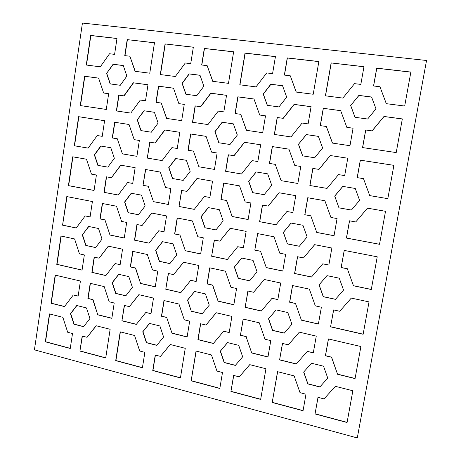 <?xml version="1.0" encoding="UTF-8"?>
<svg xmlns="http://www.w3.org/2000/svg" width="461" height="461" viewBox="0 0 461 461"><rect width="100%" height="100%" fill="white"/><g stroke="black" fill="none" stroke-linecap="round" stroke-linejoin="round"><path stroke-width="0.69" d="M426.54 60.489L357.287 437.95L426.54 60.489L82.433 23.05L34.425 349.841L357.287 437.95M76.209 228.016L62.569 225.17L66.799 196.576L92.402 201.543L90.085 216.924L85.17 215.932L76.209 228.016M331.125 62.938L363.965 66.689L360.825 84.415L354.521 83.643L342.88 98.078L325.414 95.83L331.125 62.938L363.948 66.764M200.529 323.743L205.986 325.057L216.157 312.731L231.895 316.407L229.186 332.571L223.614 331.223L213.374 343.491L197.913 339.659L200.529 323.743M82.191 336.046L87.071 337.314L96.101 325.737L110.144 329.292L105.713 357.961L79.914 351.063L82.191 336.046M207.986 124.574L192.496 122.269L195.112 105.909L200.581 106.681L210.769 93.191L226.535 95.306L223.821 111.925L218.237 111.13L207.986 124.574M78.618 116.691L104.589 120.701L102.233 136.341L97.248 135.534L88.149 148.108L74.319 145.774L78.618 116.691L104.584 120.713M74.578 238.931L79.471 253.867L84.351 254.945L82.058 270.146L56.772 264.378L60.967 236.02L74.578 238.931M236.568 288.517L233.842 304.773L218.076 301.177L212.573 285.152L207.07 283.936L209.72 267.829L225.383 271.177L230.949 287.272L236.568 288.517M180.804 292.672L165.776 289.243L168.3 273.459L173.607 274.629L183.478 262.217L198.772 265.49L196.155 281.515L190.739 280.317L180.804 292.672M197.003 178.459L212.527 181.167L209.864 197.481L204.367 196.484L194.271 209.375L179.018 206.493L181.588 190.428L186.976 191.401L197.003 178.459M151.669 213.045L166.536 215.932L164.007 231.831L158.745 230.765L149.099 243.201L134.485 240.158L136.929 224.501L142.086 225.533L151.669 213.045M157.766 271.131L155.271 286.846L140.593 283.498L135.43 268.072L130.313 266.936L132.739 251.366L147.324 254.484L152.533 269.979L157.766 271.131M314.638 244.67L331.862 248.012L328.843 265.069L322.74 263.836L311.492 277.044L294.579 273.517L297.495 256.737L303.465 257.935L314.638 244.67M260.661 399.41L230.932 391.458L233.641 375.415L239.259 376.873L249.741 364.651L265.945 368.754L260.661 399.41M151.001 313.716L145.814 312.466L136.318 324.394L121.911 320.821L124.314 305.43L129.397 306.651L138.836 294.671L153.484 298.094L151.001 313.716M299.316 332.156L316.263 336.115L313.301 352.855L307.297 351.403L296.233 364.023L279.591 359.903L282.449 343.428L288.327 344.84L299.316 332.156M127.196 39.623L154.481 42.74L149.773 73.201L135.067 71.305L129.898 56.236L124.77 55.608L127.196 39.623L154.475 42.81M126.677 222.444L124.268 238.032L109.989 235.052L104.958 219.92L99.974 218.917L102.319 203.474L116.506 206.223L121.595 221.418L126.677 222.444M191.148 380.815L196.04 351.046L211.472 354.958L216.958 371.076L222.49 372.517L219.816 388.485L191.148 380.815L196.184 351.086M357.189 177.629L360.306 160.157L393.89 165.338L387.822 198.662L369.728 195.614L363.493 178.649L357.189 177.629M367.469 208.153L385.523 211.299L379.512 244.301L346.407 238.06L349.484 220.807L355.736 221.943L367.469 208.153M155.974 102.29L158.486 86.167L173.509 88.184L178.868 103.621L184.256 104.382L181.669 120.655L166.548 118.408L161.246 103.039L155.974 102.29M214.29 240.031L219.834 241.143L230.166 228.276L246.145 231.382L243.385 247.834L237.726 246.693L227.325 259.503L211.628 256.235L214.29 240.031M250.905 202.973L248.133 219.528L232.114 216.509L226.535 200.512L220.952 199.498L223.643 183.103L239.553 185.869L245.2 201.941L250.905 202.973M235.081 113.521L237.824 96.822L253.982 98.994L259.71 115.025L265.507 115.844L262.684 132.71L246.416 130.29L240.751 114.328L235.081 113.521M396.212 152.579L362.548 147.572L365.688 129.985L372.044 130.884L383.978 116.46L402.338 118.926L396.212 152.579M100.296 66.828L86.265 65.018L90.638 35.439L116.985 38.453L114.587 54.363L109.534 53.747L100.296 66.828M201.659 64.989L204.309 48.44L233.635 51.788L228.489 83.343L212.688 81.309L207.168 65.664L201.659 64.989M185.328 250.755L179.963 235.047L174.621 233.969L177.18 217.995L192.404 220.952L197.821 236.724L203.284 237.824L200.656 253.948L185.328 250.755L179.963 235.047M309.371 289.139L315.324 305.885L321.38 307.222L318.395 324.06L301.408 320.188L295.524 303.517L289.6 302.209L292.499 285.532L309.371 289.139M284.356 75.08L287.255 57.919L318.856 61.532L313.221 94.257L296.192 92.062L290.292 75.806L284.356 75.08M353.074 128.204L349.974 145.699L332.427 143.089L326.359 126.487L320.245 125.617L323.253 108.3L340.679 110.64L346.816 127.322L353.074 128.204M130.791 113.089L116.368 110.94L118.771 95.139L123.865 95.853L133.31 82.784L147.981 84.755L145.503 100.803L140.305 100.06L130.791 113.089M55.182 275.131L80.421 281.026L78.139 296.146L73.299 294.977L64.465 306.582L51.021 303.252L55.182 275.131M62.863 317.318L67.698 332.277L72.504 333.528L70.251 348.476L45.316 341.808L49.442 313.918L62.863 317.318M303.05 410.745L272.197 402.493L277.545 371.687L294.153 375.894L300.019 392.668L305.977 394.218L303.05 410.745M108.658 93.71L106.284 109.441L80.266 105.569L84.605 76.238L98.608 78.122L103.639 93.001L108.658 93.71M217.125 153L214.446 169.412L198.887 166.79L193.447 151.11L188.019 150.234L190.624 133.972L206.079 136.358L211.576 152.107L217.125 153L211.576 152.107M189.69 321.138L187.108 336.979L172.011 333.24L166.721 317.508L161.454 316.234L163.966 300.543L178.966 304.047L184.314 319.848L189.69 321.138M164.727 129.979L179.819 132.307L177.249 148.488L171.901 147.624L162.111 160.584L147.278 158.083L149.762 142.149L155 142.991L164.727 129.979L179.819 132.319M308.115 123.894L302.093 123.041L291.012 136.929L274.335 134.445L277.194 117.497L283.083 118.327L294.095 104.382L311.083 106.664L308.115 123.894M144.863 352.337L142.414 367.78L115.711 360.635L120.194 331.839L134.572 335.481L139.712 351L144.863 352.337M254.795 250.139L257.59 233.6L273.972 236.781L279.769 253.181L285.647 254.357L282.772 271.056L266.279 267.622L260.546 251.297L254.795 250.139L257.716 233.623M175.347 76.497L160.295 74.555L165.067 43.951L193.343 47.183L190.727 63.658L185.299 62.996L175.347 76.497M240.423 335.28L243.16 319.041L259.289 322.809L265 339.238L270.786 340.627L267.962 357.021L251.729 352.993L246.082 336.645L240.423 335.28L243.287 319.07M143.031 185.334L145.497 169.487L160.301 172.068L165.585 187.535L170.893 188.491L168.351 204.482L153.455 201.676L148.229 186.273L143.031 185.334L145.688 169.521M132.71 183.455L127.588 182.521L118.223 195.032L104.007 192.352L106.37 176.817L111.389 177.727L120.696 165.165L135.154 167.683L132.71 183.455M410.872 72.054L404.683 106.042L386.283 103.667L379.95 86.749L373.543 85.965L376.718 68.147L410.872 72.054M341.146 267.547L344.206 250.409L377.236 256.817L371.284 289.502L353.489 285.791L347.346 268.798L341.146 267.547L344.275 250.421M330.249 155.518L347.761 158.221L344.684 175.606L338.478 174.598L327.039 188.411L309.855 185.512L312.823 168.409L318.891 169.389L330.249 155.518L347.755 158.232M328.405 338.95L360.9 346.539L355.062 378.608L337.556 374.269L331.505 357.246L325.408 355.771L328.405 338.95M337.077 218.566L334.035 235.727L316.77 232.471L310.8 215.834L304.779 214.74L307.729 197.746L324.878 200.737L330.923 217.448L337.077 218.566M185.259 348.314L180.424 377.945L152.764 370.546L155.248 355.039L160.474 356.393L170.195 344.5L185.259 348.314M261.295 311.037L245.137 307.349L247.897 291.012L253.602 292.268L264.257 279.493L280.709 283.008L277.85 299.604L272.025 298.313L261.295 311.037M317.992 397.342L324.043 398.915L335.383 386.335L352.849 390.761L347.07 422.524L315.024 413.949L317.992 397.342M239.801 84.801L245.01 53.09L275.442 56.57L272.584 73.645L266.74 72.93L255.993 86.887L239.801 84.801M363.135 334.265L330.566 326.837L333.585 309.913L339.74 311.267L351.27 298.1L369.025 301.892L363.135 334.265M139.36 140.472L136.905 156.331L122.419 153.888L117.319 138.784L112.265 137.966L114.651 122.251L129.045 124.476L134.203 139.643L139.36 140.472M244.428 142.276L260.661 144.783L257.849 161.54L252.098 160.612L241.529 173.981L225.585 171.296L228.299 154.798L233.929 155.703L244.428 142.276L260.655 144.794M276.018 224.789L259.601 221.689L262.413 205.053L268.204 206.102L279.038 192.75L295.755 195.66L292.844 212.573L286.921 211.495L276.018 224.789M96.401 175.013L94.067 190.479L68.418 185.639L72.688 156.803L86.489 159.212L91.451 174.12L96.401 175.013M104.186 286.581L109.199 301.799L114.213 303.004L111.844 318.326L97.772 314.84L92.805 299.679L87.895 298.498L90.2 283.313L104.186 286.581M105.874 275.574L91.86 272.382L94.177 257.111L99.127 258.2L108.295 246.139L122.54 249.188L120.142 264.683L115.094 263.565L105.874 275.574M281.095 180.66L275.28 164.364L269.443 163.419L272.284 146.575L288.926 149.145L294.81 165.511L300.779 166.473L297.852 183.484L281.095 180.66L275.28 164.364M190.203 171.302L183.19 180.412L172.477 178.522L168.738 167.62L175.653 158.521L186.405 160.313L190.203 171.302M145.152 205.946L138.45 214.74L128.181 212.728L124.585 202.01L131.201 193.234L141.498 195.153L145.152 205.946M110.79 147.71L114.351 158.296L107.839 167.136L97.853 165.378L94.344 154.867L100.769 146.039L110.79 147.71M89.93 318.534L83.614 326.688L73.91 324.21L70.493 313.664L76.728 305.522L86.466 307.913L89.93 318.534M82.317 234.937L88.645 226.455L98.521 228.495L102.037 239.098L95.623 247.592L85.781 245.465L82.317 234.937L88.823 226.495M159.898 325.967L163.592 336.991L156.792 345.37L146.396 342.713L142.754 331.77L149.462 323.403L159.898 325.967M355.005 117.296L350.66 105.534L358.883 95.398L371.572 97.006L375.992 108.865L367.642 119.019L355.005 117.296M233.381 123.876L237.329 135.061L229.987 144.512L218.791 142.76L214.901 131.662L222.144 122.228L233.381 123.876M257.065 271.829L249.614 280.83L238.268 278.381L234.332 267.028L241.679 258.039L253.066 260.39L257.065 271.829M200.016 75.252L203.871 86.219L196.743 95.715L185.869 94.228L182.078 83.349L189.102 73.869L200.016 75.252M319.024 284.91L326.97 275.643L339.25 278.179L343.537 290.084L335.47 299.356L323.242 296.717L319.024 284.91L327.016 275.649M282.558 85.723L286.679 97.115L278.98 106.929L267.271 105.333L263.219 94.027L270.809 84.23L282.558 85.723M351.403 210.049L338.973 207.859L334.692 196.075L342.771 186.382L355.252 188.463L359.603 200.345L351.403 210.049M140.893 130.584L137.245 119.895L143.959 110.749L154.412 112.282L158.117 123.058L151.306 132.215L140.893 130.584M191.303 311.267L187.518 300.123L194.536 291.456L205.433 293.916L209.271 305.147L202.16 313.826L191.303 311.267L187.685 300.065L194.64 291.479M219.28 209.663L223.176 220.871L215.95 229.93L204.926 227.769L201.088 216.647L208.216 207.6L219.28 209.663M287.808 312.546L291.917 324.227L284.23 333.159L272.549 330.404L268.504 318.822L276.081 309.896L287.808 312.546M287.439 243.944L283.336 232.384L291.035 223.055L302.952 225.273L307.124 236.931L299.31 246.272L287.439 243.944L283.452 232.361L291.127 223.066M298.446 144.322L306.277 134.577L318.384 136.352L322.619 147.987L314.673 157.748L302.606 155.864L298.446 144.322L306.381 134.618L318.395 136.381M242.665 356.802L235.335 365.412L224.161 362.559L220.277 351.196L227.509 342.586L238.723 345.347L242.665 356.802M176.782 254.881L169.879 263.617L159.322 261.341L155.634 250.415L162.445 241.685L173.036 243.875L176.782 254.881M106.577 73.414L113.101 64.235L123.266 65.52L126.873 76.088L120.263 85.285L110.133 83.902L106.577 73.414L113.308 64.309L123.283 65.577M248.64 181.323L256.109 171.936L267.68 173.86L271.736 185.282L264.165 194.68L252.634 192.646L248.64 181.323L256.235 171.953M303.649 372.085L311.463 363.228L323.547 366.201L327.765 378.124L319.836 386.986L307.804 383.909L303.649 372.085L311.475 363.233M128.809 276.588L132.411 287.405L125.807 295.835L115.694 293.455L112.144 282.726L118.656 274.295L128.809 276.588M62.569 225.17L67.024 196.622M165.776 289.243L168.467 273.494M76.249 227.959L62.8 225.158M179.018 206.493L181.755 190.456M190.624 133.972L206.084 136.375M112.472 138L114.858 122.298L129.051 124.487M325.518 95.842L331.217 63.024M94.073 190.445L68.643 185.65L72.907 156.844M118.246 195.003L104.221 192.358L106.572 176.857M213.46 343.387L198.074 339.578L200.673 323.778M279.591 359.903L282.547 343.451M218.076 301.177L212.728 285.1L207.231 283.884L209.864 267.858M109.989 235.052L104.958 219.92M124.28 237.968L110.196 235.035M105.932 275.499L92.073 272.342L94.378 257.152M195.112 105.909L200.742 106.739L210.925 93.255L226.53 95.352M323.253 108.3L340.696 110.692M88.155 148.102L74.538 145.803L78.843 116.742M337.556 374.269L331.597 357.148L325.501 355.679L328.48 338.968M82.075 270.06L57.003 264.337L61.186 236.067M245.137 307.349L248.018 291.041M284.483 75.097L287.37 58.011L318.839 61.607M266.279 267.622L260.546 251.297M282.777 270.993L266.406 267.582M180.868 292.591L165.954 289.191M241.535 173.976L225.734 171.313L228.443 154.827L233.929 155.703M194.3 209.34L179.191 206.493M230.932 391.458L233.762 375.444M277.194 117.497L283.083 118.327M274.456 134.462L277.315 117.549M97.772 314.84L93.018 299.627L88.109 298.44L90.402 283.359M149.139 243.149L134.681 240.135L137.113 224.536M233.86 304.681L218.226 301.114M140.593 283.498L135.626 268.031L130.509 266.902L132.924 251.406M232.114 216.509L226.679 200.512L221.101 199.498L223.792 183.126M330.566 326.837L333.66 309.93M122.419 153.888L117.319 138.784M136.911 156.325L122.62 153.916M261.364 310.956L245.275 307.285M311.538 276.986L294.694 273.477L297.593 256.76M369.728 195.614L363.493 178.649M387.822 198.656L369.791 195.614M79.914 351.063L82.392 336.098M373.617 85.977L376.781 68.234L410.855 72.129M260.69 399.261L231.082 391.343M105.73 357.822L80.133 350.977M165.067 43.951L193.332 47.253M296.325 363.919L279.712 359.805M272.284 146.575L288.932 149.157M276.041 224.755L259.733 221.678L262.534 205.076M172.011 333.24L166.721 317.508M187.126 336.864L172.189 333.159M124.977 55.637L127.397 39.715M180.447 377.807L152.948 370.448L155.409 355.079M105.166 219.909L100.187 218.906L102.526 203.508M301.408 320.188L295.524 303.517M318.413 323.968L301.517 320.113M219.839 388.341L191.315 380.711M211.628 256.235L214.434 240.06M357.263 177.641L360.375 160.18L393.884 165.349M379.518 244.267L346.488 238.037L349.559 220.825M192.663 122.292L195.28 105.967M156.164 102.313L158.67 86.23L173.526 88.23M111.862 318.211L97.98 314.777M160.486 74.584L165.245 44.043M227.371 259.445L211.783 256.201M269.564 163.442L272.411 146.61M315.024 413.949L318.061 397.359M121.911 320.821L124.493 305.476M235.231 113.544L237.968 96.885L253.999 99.04M365.688 129.985L372.113 130.924L384.036 116.512L402.332 118.973M86.489 65.047L90.857 35.537L116.973 38.522M353.489 285.791L347.346 268.798M371.295 289.433L353.564 285.739M201.832 65.013L204.471 48.526L233.623 51.863M136.393 324.29L122.113 320.752M316.77 232.471L310.8 215.834M334.041 235.692L316.868 232.453M200.662 253.884L185.501 250.726M155.282 286.759L140.784 283.452M149.762 142.149L155 142.991M147.278 158.083L149.946 142.184M295.634 303.453L289.715 302.145L292.597 285.549M84.605 76.238L98.625 78.163M180.136 235.029L174.794 233.952L177.341 218.03M327.045 188.405L309.953 185.518L312.921 168.432L318.891 169.389M320.349 125.634L323.345 108.358M198.887 166.79L193.447 151.11M214.446 169.406L199.048 166.807M239.951 84.818L245.154 53.182L275.43 56.645M118.771 95.139L124.061 95.917L133.506 82.853L147.975 84.795M355.085 378.481L337.642 374.159M251.729 352.993L246.082 336.645M267.985 356.9L251.862 352.901M64.54 306.49L51.252 303.194L55.395 275.182M70.274 348.343L45.547 341.728L49.655 313.976M116.575 110.968L118.973 95.197M272.197 402.493L277.643 371.716M362.628 147.583L365.757 130.031M303.079 410.595L272.324 402.372M80.491 105.604L84.824 76.313M297.852 183.478L281.216 180.672M347.093 422.368L315.128 413.817M188.192 150.263L190.791 134.013M363.153 334.173L330.658 326.757M166.899 317.439L161.638 316.171L164.133 300.584M248.139 219.494L232.263 216.497M162.111 160.578L147.468 158.106M310.898 215.829L304.888 214.734L307.833 197.763M283.204 118.379L294.204 104.445L311.071 106.71M153.455 201.676L148.229 186.273M168.357 204.448L153.64 201.676M142.437 367.642L115.913 360.548L120.379 331.885M90.091 216.872L85.17 215.932M229.203 332.462L223.614 331.223M264.332 279.504L253.602 292.268M96.234 325.771L87.071 337.314M170.282 344.523L160.474 356.393M351.294 298.1L339.74 311.267M246.22 336.565L240.561 335.199M260.678 251.268L254.933 250.11M183.599 262.246L173.607 274.629M197.152 178.488L186.976 191.401M164.018 231.779L158.745 230.765M328.854 265.012L322.74 263.836M108.456 246.174L99.127 258.2M386.318 103.673L379.95 86.749M249.787 364.657L239.259 376.873M279.141 192.767L268.204 206.102M151.018 313.607L145.814 312.466M313.319 352.74L307.297 351.403M78.157 296.043L73.299 294.977M135.246 71.328L129.898 56.236M108.652 93.739L103.639 93.001M367.526 208.165L355.736 221.943M184.25 104.411L178.868 103.621M243.396 247.782L237.726 246.693M265.501 115.878L259.71 115.025M120.886 165.199L111.389 177.727M212.821 81.326L207.168 65.664M347.427 268.757L341.226 267.507M296.285 92.073L290.292 75.806M353.068 128.239L346.816 127.322M216.238 312.754L205.986 325.057M300.779 166.479L294.81 165.511M196.167 281.435L190.739 280.317M209.87 197.458L204.367 196.484M292.844 212.544L286.921 211.495M151.825 213.074L142.086 225.533M132.716 183.432L127.588 182.521M314.702 244.682L303.465 257.935M155.184 143.025L164.911 130.019M138.963 294.7L129.397 306.651M139.36 140.478L134.203 139.643M299.345 332.162L288.327 344.84M234.073 155.732L244.566 142.311M166.721 118.431L161.246 103.039M148.413 186.284L143.221 185.339M120.154 264.608L115.094 263.565M230.281 228.299L219.834 241.143M246.543 130.307L240.751 114.328M318.983 169.406L330.341 155.547M277.868 299.523L272.025 298.313M332.508 143.1L326.359 126.487M183.201 180.395L172.656 178.54L168.916 167.643L175.825 158.549M138.479 214.699L128.383 212.717L124.787 202.01L131.373 193.263M107.851 167.118L98.066 165.395L94.557 154.89L100.976 146.074M83.695 326.584L74.135 324.141L70.717 313.601L76.878 305.557M95.669 247.528L86 245.442L82.536 234.92M156.884 345.26L146.581 342.632L142.945 331.695L149.571 323.426M350.66 105.534L358.952 95.467L371.595 97.069M355.062 117.301L350.74 105.592M218.94 142.783L215.056 131.702L222.294 122.274L233.387 123.9M249.672 280.761L238.412 278.329L234.476 266.988L241.771 258.056M186.025 94.251L182.245 83.418L189.269 73.944L200.039 75.31M335.527 299.287L323.334 296.659L319.121 284.858M267.38 105.344L263.346 94.09L270.93 84.3L282.581 85.781M338.973 207.859L334.778 196.075L342.851 186.394M351.42 210.037L339.054 207.859M137.245 119.895L144.149 110.801L154.423 112.311M141.078 130.619L137.441 119.941M202.229 313.739L191.471 311.204M215.979 229.889L205.082 227.757L201.25 216.641L208.349 207.623M284.31 333.067L272.67 330.324L268.63 318.747L276.133 309.907M299.345 246.232L287.555 243.921M302.71 155.881L298.555 144.356M235.427 365.302L224.305 362.467L220.427 351.103L227.573 342.604M169.925 263.554L159.506 261.306L155.818 250.386L162.583 241.714M110.329 83.931L106.785 73.489M264.176 194.663L252.772 192.652L248.779 181.334M327.765 378.118L319.934 386.871L307.908 383.8L303.753 371.975M125.876 295.755L115.895 293.403L112.346 282.679L118.8 274.33"/></g></svg>
